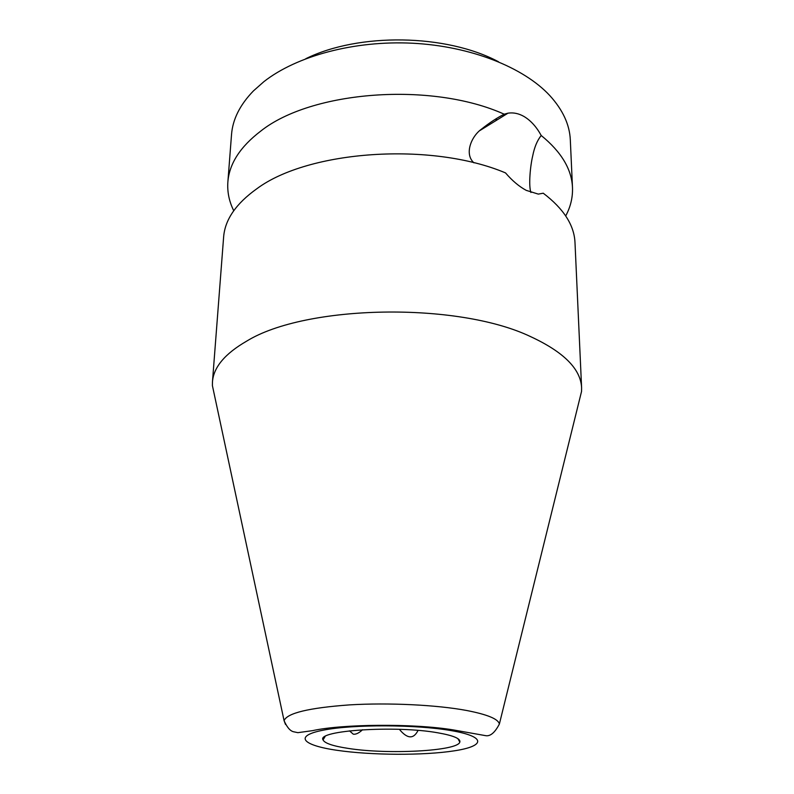 <?xml version="1.0" encoding="UTF-8"?>
<svg xmlns="http://www.w3.org/2000/svg" width="794" height="794" viewBox="0 0 794 794"><rect width="100%" height="100%" fill="white"/><g stroke="black" fill="none" stroke-linecap="round" stroke-linejoin="round"><path stroke-width="1.19" d="M305.789 58.716C358.799 32.504 446.307 33.884 498.463 61.743M578.965 401.833L581.555 391.373L581.605 387.76L574.995 242.627C574.251 225.228 563.671 208.753 543.255 193.21L538.292 194.103L526.253 190.371C519.226 186.61 512.309 180.784 505.5 172.893C431.251 141.55 308.271 150.344 256.809 188.773C235.977 203.651 224.91 219.759 223.62 237.108L212.455 381.954L212.395 385.576L214.648 396.117M473.949 162.849C464.123 154.096 471.209 136.578 481.333 129.243C489.491 122.782 497.113 117.77 504.21 114.197L508.011 113.165C513.45 112.351 518.81 113.482 524.109 116.549C530.809 120.589 536.516 126.911 541.23 135.516C537.28 140.32 534.431 147.128 532.695 155.942C530.412 165.291 528.347 185.409 530.938 192.515M565.705 215.938C570.598 206.857 572.851 197.378 572.484 187.513C571.69 169.162 561.269 151.833 541.23 135.516M504.21 114.197C431.489 81.395 311.268 90.734 260.64 131.179C240.155 146.84 229.228 163.812 227.858 182.094L231.52 134.652C232.652 119.388 239.967 104.808 253.435 90.903L263.945 81.613C296.599 55.987 354.372 40.296 412.582 43.223C470.792 46.201 523.653 67.361 549.785 95.558C562.817 109.88 569.655 124.678 570.32 139.972L572.484 187.513M581.605 387.76C580.742 369.012 563.71 351.95 530.501 336.577C457.384 301.69 305.71 304.678 246.656 341.142C224.92 353.707 213.517 367.314 212.455 381.954M227.858 182.094C227.183 191.95 229.138 201.487 233.744 210.718M349.479 730.847L353.251 734.162C355.821 734.579 358.928 733.11 362.55 729.736M438.04 732.842C453.483 735.572 460.738 738.648 459.825 742.062C457.93 751.104 387.671 754.737 348.07 748.385C332.984 746.082 324.637 743.253 323.049 739.919C316.161 730.48 395.888 725.15 438.04 732.842M399.372 729.329C407.322 738.976 413.545 739.343 418.051 730.42M451.091 730.589C415.937 724.436 352.953 724.257 323.366 730.152C293.244 735.949 302.375 745.328 336.993 750.3C371.274 755.352 423.738 755.62 454.327 750.826C485.342 746.122 486.672 736.653 451.091 730.589M212.395 385.576L284.083 720.684C286.942 727.145 290.038 730.827 293.383 731.721L297.859 732.664L312.508 730.659C341.599 724.158 412.552 723.195 453.424 729.934L485.313 735.601C490.126 736.673 494.811 732.822 499.366 724.059C498.394 719.036 487.427 714.501 466.455 710.451C436.531 704.883 388.564 702.541 349.598 704.883C308.826 707.851 286.991 713.121 284.083 720.684L285.512 724.456M495.893 120.658L496.657 118.534M479.923 130.524L508.011 113.165M457.9 738.658L459.825 742.062M325.083 736.564L323.049 739.919M499.366 724.059L581.555 391.373"/></g></svg>
